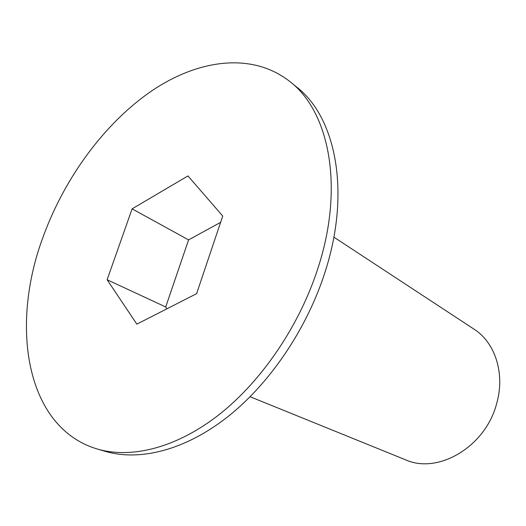 <?xml version="1.0" encoding="UTF-8"?>
<svg xmlns="http://www.w3.org/2000/svg" width="526" height="526" viewBox="0 0 526 526"><rect width="100%" height="100%" fill="white"/><g stroke="black" fill="none" stroke-linecap="round" stroke-linejoin="round"><path stroke-width="0.79" d="M250.126 396.749L405.48 459.777C437.842 474.63 485.511 446.896 496.616 403.705C505.361 373.697 495.15 342.511 474.018 329.158L333.872 237.141M290.122 81.747L296.638 87.04C335.614 117.028 351.066 191.411 325.232 271.508C307.099 328.704 269.792 383.678 227.311 417.118C184.711 450.427 139.633 461.381 105.456 451.407L97.402 449.053C25.143 427.566 9.646 324.706 43.73 235.221C65.356 176.71 105.095 122.696 152.034 90.676C198.835 59.175 252.513 51.969 290.122 81.747C329.098 111.716 344.398 186.513 318.25 267.274C299.879 324.95 262.283 380.449 219.585 414.238C176.769 447.909 131.572 459.02 97.402 449.053M222.735 216.055L196.606 293.666L136.852 324.141L107.126 279.747L132.105 208.855L187.966 175.927L222.735 216.055M220.618 222.347L188.578 239.889L132.105 208.855M188.578 239.889L165.703 306.974L107.126 279.747M165.703 306.974L166.985 308.769"/></g></svg>
